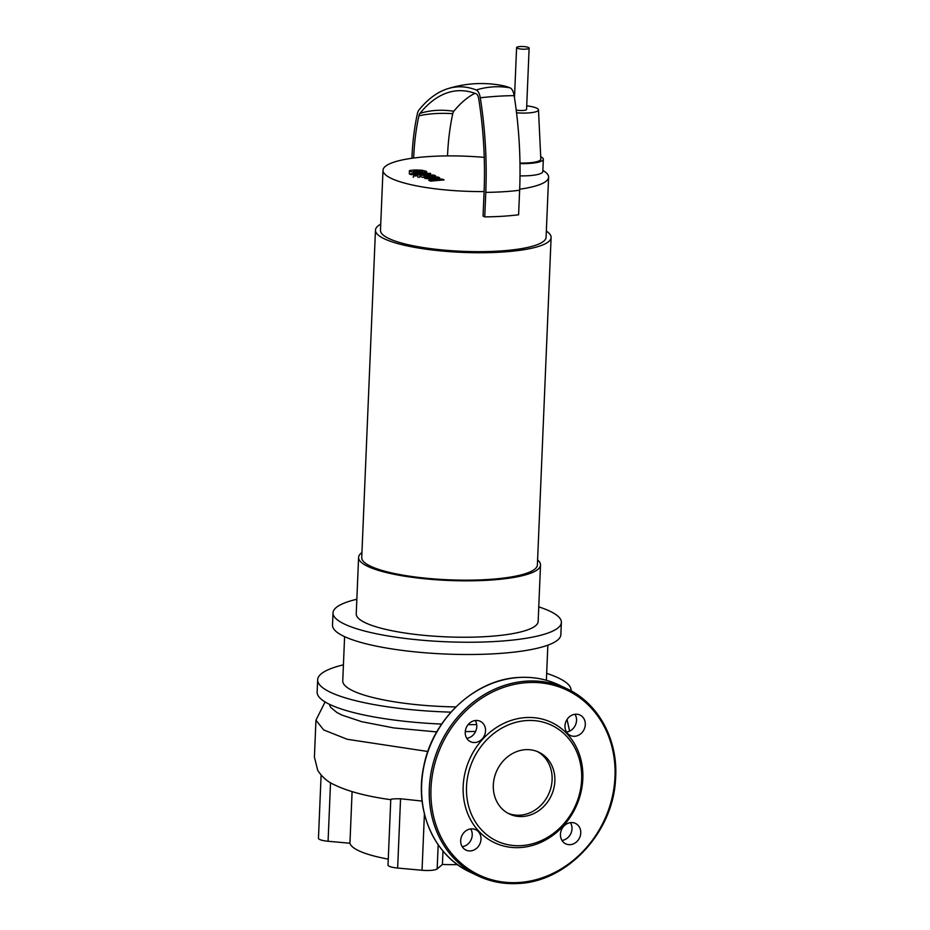 <?xml version="1.0" encoding="UTF-8"?>
<svg xmlns="http://www.w3.org/2000/svg" width="930" height="930" viewBox="0 0 930 930"><rect width="100%" height="100%" fill="white"/><g stroke="black" fill="none" stroke-linecap="round" stroke-linejoin="round"><path stroke-width="1.4" d="M413.478 171.039L419.267 171.934L422.58 171.294L416.861 170.794L413.606 171.446M414.152 172.48L426.312 172.282L426.091 171.236L422.011 170.237L415.14 169.969L409.863 170.434L410.095 171.492L414.152 172.48M409.863 170.434L410.095 171.492M426.312 172.282L426.091 171.236M410.932 174.631L427.823 174.352C430.462 174.329 431.288 173.991 430.276 173.317L409.2 173.805L410.932 174.631M426.661 173.224L425.859 173.538M430.741 175.34L430.276 173.317M417.861 175.758L413.536 176.037L417.861 175.758L418.035 177.549M413.222 177.351L413.536 176.037M442.575 179.176L431.322 178.653L439.681 177.793L438.17 177.072L424.406 176.595L435.589 175.84L433.857 175.026L422.673 175.212C420.035 175.235 419.232 175.584 420.244 176.247L422.546 177.339L433.113 177.607L424.871 178.444L437.298 179.606L428.753 180.292L430.532 181.141L444.087 179.897L442.575 179.176M419.639 177.339L419.709 175.782L420.244 176.247M423.871 176.34L424.661 176.026M537.598 559.918A91.035 19.239 -177.6 0 1 540.516 565.056L538.156 621.461A91.035 19.239 -177.6 0 1 486.925 636.562A91.035 19.239 -177.6 0 1 356.237 613.835L358.596 557.43A91.035 19.239 -177.6 0 1 361.944 552.56M540.516 565.056A91.035 19.239 -177.6 0 1 489.285 580.157A91.035 19.239 -177.6 0 1 358.596 557.43M546.352 231.105A87.897 18.577 -177.6 0 1 551.106 237.499L537.389 564.917A87.897 18.577 -177.6 0 1 487.913 579.506A87.897 18.577 -177.6 0 1 361.735 557.558L375.464 230.14A87.897 18.577 -177.6 0 1 380.742 224.165M551.106 237.499A87.897 18.577 -177.6 0 1 501.642 252.088A87.897 18.577 -177.6 0 1 375.464 230.14M542.864 170.399A82.875 17.519 -177.6 0 1 548.607 177.212L546.084 237.29A82.875 17.519 -177.6 0 1 499.445 251.042A82.875 17.519 -177.6 0 1 380.475 230.349L382.997 170.26A82.875 17.519 -177.6 0 1 413.652 158.03A82.875 17.519 2.4 0 1 447.516 155.903A82.875 17.519 -177.6 0 1 484.239 157.379M548.607 177.212A82.875 17.519 -177.6 0 1 519.672 189.209M540.714 156.752A25.11 5.313 -177.6 0 1 543.329 159.263A25.11 5.313 -177.6 0 1 529.193 163.436A25.11 5.313 -177.6 0 1 519.986 163.587M543.329 159.263L542.818 171.527A25.11 5.313 -177.6 0 1 528.682 175.7A25.11 5.313 -177.6 0 1 520.01 175.863M526.717 105.822A18.205 3.848 -177.6 0 1 538.482 109.856A18.205 3.848 -177.6 0 1 528.24 112.949A18.205 3.848 -177.6 0 1 516.545 112.786M538.482 109.856L540.818 159.077A22.599 4.778 -177.6 0 1 528.101 162.913A22.599 4.778 -177.6 0 1 519.975 163.052M485.774 192.37A86.641 18.309 2.4 0 0 519.638 190.243A211.401 91.872 -93.6 0 0 514.15 95.662A86.641 16.659 171 0 0 480.287 97.778A211.401 91.872 -93.6 0 1 485.774 192.37L484.739 216.888L483.054 216.086L484.088 191.568A82.875 17.519 -177.6 0 1 382.997 170.26M480.287 97.778A10.486 4.557 -93.6 0 0 476.241 89.978A214.702 93.302 -93.6 0 0 447.586 88.757A214.702 93.302 -93.6 0 0 419 109.949A10.486 4.557 -93.6 0 0 417.372 113.774A136.582 59.357 -93.6 0 0 411.967 157.228L411.932 158.263M474.916 93.326A210.831 91.628 -93.6 0 0 453.794 111.275A6.626 2.883 -93.6 0 0 452.771 113.681A132.711 57.683 -93.6 0 0 447.516 155.903M484.088 191.568A207.541 90.198 -93.6 0 0 478.706 98.708A6.626 2.883 -93.6 0 0 476.148 93.779A210.831 91.628 -93.6 0 0 447.551 92.733A210.831 91.628 -93.6 0 0 419.93 113.39A6.626 2.883 -93.6 0 0 418.907 115.808A132.711 57.683 -93.6 0 0 413.652 158.03M514.15 95.662A10.486 4.557 -93.6 0 0 510.105 87.862A214.702 93.302 -93.6 0 0 501.468 85.374C483.228 82.096 465.267 83.223 447.586 88.757M484.739 216.888A86.641 18.309 2.4 0 0 518.603 214.772L519.638 190.243M517.22 48.209A6.278 1.325 2.4 0 0 524.241 49.197A6.278 1.325 2.4 0 0 529.135 48.116A6.278 1.325 2.4 0 0 528.507 47.5A6.278 1.325 2.4 0 0 521.486 46.5A6.278 1.325 2.4 0 0 516.592 47.593A6.278 1.325 2.4 0 0 517.22 48.209M529.135 48.116L526.566 109.426A6.278 1.325 -177.6 0 1 522.881 110.484A6.278 1.325 -177.6 0 1 516.197 110.007M476.672 724.586A126.829 26.807 -177.6 0 1 468.081 724.656M441.622 724.086A126.829 26.807 -177.6 0 1 317.142 692.048L317.653 679.784A126.829 26.807 -177.6 0 1 343.414 664.845M450.922 712.148A126.829 26.807 -177.6 0 1 317.653 679.784M455.874 706.928A101.719 21.495 -177.6 0 1 342.752 680.841L344.6 636.655M538.772 606.883A114.274 24.145 -177.6 0 1 561.371 622.437L560.848 634.702A114.274 24.145 -177.6 0 1 496.539 653.65A114.274 24.145 -177.6 0 1 332.51 625.123L333.021 612.87A114.274 24.145 -177.6 0 1 356.853 599.257M561.371 622.437A114.274 24.145 -177.6 0 1 497.05 641.386A114.274 24.145 -177.6 0 1 333.021 612.87M475.602 731.468L465.256 731.585M436.74 731.922L393.716 727.911L361.63 721.668L341.903 715.065L336.997 712.566L330.662 707.358L329.29 704.231M546.666 673.355A126.829 26.807 -177.6 0 1 571.09 690.409A126.829 26.807 -177.6 0 1 571.055 690.851L571.09 690.409M325.093 701.952L315.956 720.157L314.41 757.136L317.758 770.459C322.094 776.969 327.43 781.653 333.742 784.49C347.332 791.244 366.339 796.313 390.763 799.695L388.019 865.063A12.555 2.651 2.4 0 0 397.645 868.05L400.551 798.765L422.115 801.079M391.088 799.579C390.065 799.044 393.216 798.777 400.551 798.765M424.406 813.901L422.046 870.271A12.555 2.651 2.4 0 0 437.17 868.911L438.181 844.754M422.046 870.271L397.645 868.05M442.982 851.02L442.413 864.493L437.17 868.911M457.56 864.644A87.897 18.577 -177.6 0 1 442.413 864.493M352.098 791.639L349.936 843.243L328.081 841.255L330.534 782.7M388.275 859.134A87.897 18.577 -177.6 0 1 349.936 843.243M321.106 775.085L318.455 838.267A12.555 2.651 2.4 0 0 328.081 841.255M493.33 785.013A34.224 29.958 -64.5 0 1 538.796 752.196A34.224 29.958 -64.5 0 1 554.85 781.154A34.224 29.958 -64.5 0 1 509.373 813.983A34.224 29.958 -64.5 0 1 493.33 785.013M537.412 751.58A34.224 29.958 -64.5 0 1 552.106 779.852A34.224 29.958 -64.5 0 1 508.024 813.285M582.819 778.817A66.553 58.264 -64.5 0 1 520.265 847.556A66.553 58.264 -64.5 0 1 463.175 786.315A66.553 58.264 -64.5 0 1 525.717 717.576A66.553 58.264 -64.5 0 1 582.819 778.817M581.657 779.48A64.042 56.067 -64.5 0 1 521.463 845.626A64.042 56.067 -64.5 0 1 466.523 786.699A64.042 56.067 -64.5 0 1 526.706 720.552A64.042 56.067 -64.5 0 1 581.657 779.48M470.371 850.927A11.3 9.893 -64.5 0 1 465.976 850.09A11.3 9.893 -64.5 0 1 461.048 838.035A11.3 9.893 -64.5 0 1 471.301 828.851A11.3 9.893 -64.5 0 1 475.695 829.688A11.3 9.893 -64.5 0 1 480.636 841.743A11.3 9.893 -64.5 0 1 470.371 850.927M465.221 732.131A11.3 9.893 -64.5 0 1 480.24 721.296A11.3 9.893 -64.5 0 1 485.541 730.864A11.3 9.893 -64.5 0 1 470.522 741.698A11.3 9.893 -64.5 0 1 465.221 732.131M466.767 738.304A11.3 9.893 115.5 0 0 476.776 726.69A11.3 9.893 115.5 0 0 475.23 720.518M575.612 714.205A11.3 9.893 -64.5 0 1 580.006 715.042A11.3 9.893 -64.5 0 1 584.947 727.097A11.3 9.893 -64.5 0 1 574.682 736.281A11.3 9.893 -64.5 0 1 570.288 735.444A11.3 9.893 -64.5 0 1 565.347 723.389A11.3 9.893 -64.5 0 1 575.612 714.205M566.533 732.05A11.3 9.893 115.5 0 0 575.31 725.319A11.3 9.893 115.5 0 0 574.996 714.263M580.762 832.989A11.3 9.893 -64.5 0 1 565.742 843.836A11.3 9.893 -64.5 0 1 560.441 834.268A11.3 9.893 -64.5 0 1 575.461 823.422A11.3 9.893 -64.5 0 1 580.762 832.989M561.987 840.441A11.3 9.893 115.5 0 0 571.997 828.816A11.3 9.893 115.5 0 0 570.45 822.655M462.222 846.695A11.3 9.893 115.5 0 0 471.01 839.964A11.3 9.893 115.5 0 0 470.685 828.909M418.907 115.808A82.875 41.025 -167.6 0 1 452.771 113.681M419.93 113.39A82.875 67.483 -141 0 1 453.794 111.275M510.105 87.862A86.641 76.481 111.4 0 0 476.241 89.978M315.956 720.157L323.64 729.911L347.216 739.28L427.858 751.498M519.01 677.482A103.602 90.698 -64.5 0 1 559.302 685.119C546.677 679.156 533.204 676.61 518.882 677.459C475.032 679.307 432.601 719.053 423.731 766.448C414.117 810.204 434.089 855.774 470.243 872.189A103.602 90.698 -64.5 0 1 421.65 784.49A103.602 90.698 -64.5 0 1 519.01 677.482M518.208 883.477A103.602 90.698 -64.5 0 1 477.904 875.839A103.602 90.698 -64.5 0 1 429.323 788.14A103.602 90.698 -64.5 0 1 526.682 681.132A103.602 90.698 -64.5 0 1 566.975 688.77A103.602 90.698 -64.5 0 1 615.567 776.469M527.182 682.62A102.347 89.594 -64.5 0 1 614.986 776.794A102.347 89.594 -64.5 0 1 518.801 882.512A102.347 89.594 -64.5 0 1 430.997 788.338A102.347 89.594 -64.5 0 1 527.182 682.62M409.305 172.399L409.374 170.853M426.742 173.422L426.8 171.876M514.488 97.813L516.592 47.593M547.851 645.164L546.375 680.283M567.056 719.483L569.59 731.143M559.302 685.119L566.975 688.77C598.711 703.371 618.52 740.35 615.544 779.212C613.254 832.28 567.23 881.721 518.336 883.5C504.014 884.349 490.54 881.803 477.904 875.839L470.243 872.189"/></g></svg>
